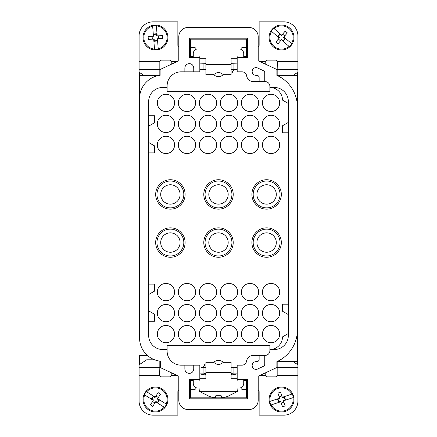 <?xml version="1.0" encoding="UTF-8"?>
<svg xmlns="http://www.w3.org/2000/svg" width="437" height="437" viewBox="0 0 437 437"><rect width="100%" height="100%" fill="white"/><g stroke="black" fill="none" stroke-linecap="round" stroke-linejoin="round"><path stroke-width="0.66" d="M277.823 69.494L276.889 69.494L276.889 75.333A35.031 35.031 0 0 1 297.439 107.234L297.439 329.766A35.031 35.031 0 0 1 276.889 361.667L276.889 367.506L277.823 367.506M276.889 75.333L297.439 75.333L297.439 72.526M237.182 69.494L231.113 69.494L237.182 69.494M205.887 69.494L199.818 69.494L205.887 69.494M276.889 69.494L258.201 60.781L258.201 36.795A9.341 9.341 0 0 0 248.861 27.455L188.139 27.455A9.341 9.341 0 0 0 178.799 36.795L178.799 60.781L160.111 69.494L160.111 75.333L139.561 75.333L139.561 72.526M160.111 69.494L159.177 69.494M297.439 364.474L297.439 361.667L276.889 361.667M237.182 56.602L237.182 71.832L242.005 71.832A4.67 4.67 0 0 1 246.615 75.754A7.008 7.008 0 0 0 253.531 81.637L259.136 81.637L259.136 77.671A2.338 2.338 0 0 0 256.803 75.333L256 75.333A3.851 3.851 0 0 1 252.236 70.647A3.851 3.851 0 0 1 257.628 67.986L263.396 70.674A2.338 2.338 0 0 1 264.746 72.793L264.746 81.637L259.136 81.637M193.744 71.832L184.867 71.832L184.867 68.096A4.436 4.436 0 0 1 189.308 63.655A4.436 4.436 0 0 1 193.744 68.096L193.744 71.832L199.818 71.832L199.818 56.602M288.333 103.46L282.493 100.089A12.613 12.613 0 0 0 269.88 87.476L269.88 91.683L167.12 91.683L167.12 85.843A14.011 14.011 0 0 1 181.131 71.832L184.867 71.832M264.746 355.363L259.136 355.363L259.136 359.329A2.338 2.338 0 0 1 256.803 361.667L256 361.667A3.851 3.851 0 0 0 252.236 366.353A3.851 3.851 0 0 0 257.628 369.014L263.396 366.326A2.338 2.338 0 0 0 264.746 364.207L264.746 355.363L265.21 355.363A4.67 4.67 0 0 0 269.88 350.692L269.88 349.524L274.321 349.524A14.011 14.011 0 0 0 288.333 335.507L288.333 101.493A14.011 14.011 0 0 0 274.321 87.476L269.88 87.476L269.88 86.308A4.67 4.67 0 0 0 265.21 81.637L264.746 81.637M276.889 367.506L258.201 376.219L258.201 400.205A9.341 9.341 0 0 1 248.861 409.545L188.139 409.545A9.341 9.341 0 0 1 178.799 400.205L178.799 376.219L160.57 367.719L160.57 361.208A23.352 23.352 0 0 1 139.561 337.976L139.561 75.333M199.818 380.398L199.818 365.168L181.131 365.168A14.011 14.011 0 0 1 167.12 351.157L167.12 349.524L162.679 349.524A14.011 14.011 0 0 1 148.667 335.507L148.667 101.493A14.011 14.011 0 0 1 162.679 87.476L167.12 87.476M288.333 333.54L282.493 336.911A12.613 12.613 0 0 1 269.88 349.524L269.88 345.317L167.12 345.317L167.12 349.524M259.136 355.363L253.444 355.363A7.008 7.008 0 0 0 246.528 361.246A4.67 4.67 0 0 1 241.918 365.168L237.182 365.168L237.182 379.414L247.462 379.414L246.484 380.398L246.484 397.823L190.516 397.823L190.516 380.398L193.274 380.398M184.867 365.168L184.867 368.904A4.436 4.436 0 0 0 189.308 373.345A4.436 4.436 0 0 0 193.744 368.904L193.744 365.168M237.182 367.506L231.113 367.506L237.182 367.506M205.887 367.506L203.085 367.506C204.773 367.402 205.707 367.561 205.887 367.987L205.887 368.014M266.909 326.526A8.642 8.642 0 0 1 278.631 329.962A8.642 8.642 0 0 1 275.19 341.69A8.642 8.642 0 0 1 263.467 338.249A8.642 8.642 0 0 1 266.909 326.526M182.83 326.526A8.642 8.642 0 0 1 194.552 329.962A8.642 8.642 0 0 1 191.111 341.69A8.642 8.642 0 0 1 179.388 338.249A8.642 8.642 0 0 1 182.83 326.526M161.81 284.487A8.642 8.642 0 0 1 173.533 287.928A8.642 8.642 0 0 1 170.091 299.651A8.642 8.642 0 0 1 158.369 296.21A8.642 8.642 0 0 1 161.81 284.487M161.81 305.507A8.642 8.642 0 0 1 173.533 308.943A8.642 8.642 0 0 1 170.091 320.671A8.642 8.642 0 0 1 158.369 317.229A8.642 8.642 0 0 1 161.81 305.507M161.81 326.526A8.642 8.642 0 0 1 173.533 329.962A8.642 8.642 0 0 1 170.091 341.69A8.642 8.642 0 0 1 158.369 338.249A8.642 8.642 0 0 1 161.81 326.526M266.909 137.349A8.642 8.642 0 0 1 278.631 140.79A8.642 8.642 0 0 1 275.19 152.513A8.642 8.642 0 0 1 263.467 149.072A8.642 8.642 0 0 1 266.909 137.349M266.909 116.329A8.642 8.642 0 0 1 278.631 119.771A8.642 8.642 0 0 1 275.19 131.493A8.642 8.642 0 0 1 263.467 128.057A8.642 8.642 0 0 1 266.909 116.329M266.909 95.31A8.642 8.642 0 0 1 278.631 98.751A8.642 8.642 0 0 1 275.19 110.474A8.642 8.642 0 0 1 263.467 107.038A8.642 8.642 0 0 1 266.909 95.31M245.889 137.349A8.642 8.642 0 0 1 257.612 140.79A8.642 8.642 0 0 1 254.17 152.513A8.642 8.642 0 0 1 242.448 149.072A8.642 8.642 0 0 1 245.889 137.349M245.889 116.329A8.642 8.642 0 0 1 257.612 119.771A8.642 8.642 0 0 1 254.17 131.493A8.642 8.642 0 0 1 242.448 128.057A8.642 8.642 0 0 1 245.889 116.329M245.889 95.31A8.642 8.642 0 0 1 257.612 98.751A8.642 8.642 0 0 1 254.17 110.474A8.642 8.642 0 0 1 242.448 107.038A8.642 8.642 0 0 1 245.889 95.31M224.869 137.349A8.642 8.642 0 0 1 236.592 140.79A8.642 8.642 0 0 1 233.15 152.513A8.642 8.642 0 0 1 221.428 149.072A8.642 8.642 0 0 1 224.869 137.349M224.869 116.329A8.642 8.642 0 0 1 236.592 119.771A8.642 8.642 0 0 1 233.15 131.493A8.642 8.642 0 0 1 221.428 128.057A8.642 8.642 0 0 1 224.869 116.329M224.869 95.31A8.642 8.642 0 0 1 236.592 98.751A8.642 8.642 0 0 1 233.15 110.474A8.642 8.642 0 0 1 221.428 107.038A8.642 8.642 0 0 1 224.869 95.31M203.85 137.349A8.642 8.642 0 0 1 215.572 140.79A8.642 8.642 0 0 1 212.131 152.513A8.642 8.642 0 0 1 200.408 149.072A8.642 8.642 0 0 1 203.85 137.349M203.85 116.329A8.642 8.642 0 0 1 215.572 119.771A8.642 8.642 0 0 1 212.131 131.493A8.642 8.642 0 0 1 200.408 128.057A8.642 8.642 0 0 1 203.85 116.329M203.85 95.31A8.642 8.642 0 0 1 215.572 98.751A8.642 8.642 0 0 1 212.131 110.474A8.642 8.642 0 0 1 200.408 107.038A8.642 8.642 0 0 1 203.85 95.31M182.83 137.349A8.642 8.642 0 0 1 194.552 140.79A8.642 8.642 0 0 1 191.111 152.513A8.642 8.642 0 0 1 179.388 149.072A8.642 8.642 0 0 1 182.83 137.349M182.83 116.329A8.642 8.642 0 0 1 194.552 119.771A8.642 8.642 0 0 1 191.111 131.493A8.642 8.642 0 0 1 179.388 128.057A8.642 8.642 0 0 1 182.83 116.329M182.83 95.31A8.642 8.642 0 0 1 194.552 98.751A8.642 8.642 0 0 1 191.111 110.474A8.642 8.642 0 0 1 179.388 107.038A8.642 8.642 0 0 1 182.83 95.31M161.81 137.349A8.642 8.642 0 0 1 173.533 140.79A8.642 8.642 0 0 1 170.091 152.513A8.642 8.642 0 0 1 158.369 149.072A8.642 8.642 0 0 1 161.81 137.349M161.81 116.329A8.642 8.642 0 0 1 173.533 119.771A8.642 8.642 0 0 1 170.091 131.493A8.642 8.642 0 0 1 158.369 128.057A8.642 8.642 0 0 1 161.81 116.329M161.81 95.31A8.642 8.642 0 0 1 173.533 98.751A8.642 8.642 0 0 1 170.091 110.474A8.642 8.642 0 0 1 158.369 107.038A8.642 8.642 0 0 1 161.81 95.31M273.666 229.643A14.716 14.716 0 0 1 279.522 249.609A14.716 14.716 0 0 1 259.556 255.47A14.716 14.716 0 0 1 253.7 235.499A14.716 14.716 0 0 1 273.666 229.643M259.556 207.357A14.716 14.716 0 0 1 253.7 187.391A14.716 14.716 0 0 1 273.666 181.53A14.716 14.716 0 0 1 279.522 201.501A14.716 14.716 0 0 1 259.556 207.357M211.448 255.47A14.716 14.716 0 0 1 205.587 235.499A14.716 14.716 0 0 1 225.552 229.643A14.716 14.716 0 0 1 231.413 249.609A14.716 14.716 0 0 1 211.448 255.47M211.448 207.357A14.716 14.716 0 0 1 205.587 187.391A14.716 14.716 0 0 1 225.552 181.53A14.716 14.716 0 0 1 231.413 201.501A14.716 14.716 0 0 1 211.448 207.357M163.334 255.47A14.716 14.716 0 0 1 157.478 235.499A14.716 14.716 0 0 1 177.444 229.643A14.716 14.716 0 0 1 183.3 249.609A14.716 14.716 0 0 1 163.334 255.47M163.334 207.357A14.716 14.716 0 0 1 157.478 187.391A14.716 14.716 0 0 1 177.444 181.53A14.716 14.716 0 0 1 183.3 201.501A14.716 14.716 0 0 1 163.334 207.357M191.111 320.671A8.642 8.642 0 0 1 179.388 317.229A8.642 8.642 0 0 1 182.83 305.507A8.642 8.642 0 0 1 194.552 308.943A8.642 8.642 0 0 1 191.111 320.671M203.85 326.526A8.642 8.642 0 0 1 215.572 329.962A8.642 8.642 0 0 1 212.131 341.69A8.642 8.642 0 0 1 200.408 338.249A8.642 8.642 0 0 1 203.85 326.526M203.85 305.507A8.642 8.642 0 0 1 215.572 308.943A8.642 8.642 0 0 1 212.131 320.671A8.642 8.642 0 0 1 200.408 317.229A8.642 8.642 0 0 1 203.85 305.507M203.85 284.487A8.642 8.642 0 0 1 215.572 287.928A8.642 8.642 0 0 1 212.131 299.651A8.642 8.642 0 0 1 200.408 296.21A8.642 8.642 0 0 1 203.85 284.487M224.869 326.526A8.642 8.642 0 0 1 236.592 329.962A8.642 8.642 0 0 1 233.15 341.69A8.642 8.642 0 0 1 221.428 338.249A8.642 8.642 0 0 1 224.869 326.526M224.869 305.507A8.642 8.642 0 0 1 236.592 308.943A8.642 8.642 0 0 1 233.15 320.671A8.642 8.642 0 0 1 221.428 317.229A8.642 8.642 0 0 1 224.869 305.507M254.17 320.671A8.642 8.642 0 0 1 242.448 317.229A8.642 8.642 0 0 1 245.889 305.507A8.642 8.642 0 0 1 257.612 308.943A8.642 8.642 0 0 1 254.17 320.671M254.17 299.651A8.642 8.642 0 0 1 242.448 296.21A8.642 8.642 0 0 1 245.889 284.487A8.642 8.642 0 0 1 257.612 287.928A8.642 8.642 0 0 1 254.17 299.651M266.909 305.507A8.642 8.642 0 0 1 278.631 308.943A8.642 8.642 0 0 1 275.19 320.671A8.642 8.642 0 0 1 263.467 317.229A8.642 8.642 0 0 1 266.909 305.507M266.909 284.487A8.642 8.642 0 0 1 278.631 287.928A8.642 8.642 0 0 1 275.19 299.651A8.642 8.642 0 0 1 263.467 296.21A8.642 8.642 0 0 1 266.909 284.487M182.83 284.487A8.642 8.642 0 0 1 194.552 287.928A8.642 8.642 0 0 1 191.111 299.651A8.642 8.642 0 0 1 179.388 296.21A8.642 8.642 0 0 1 182.83 284.487M254.17 341.69A8.642 8.642 0 0 1 242.448 338.249A8.642 8.642 0 0 1 245.889 326.526A8.642 8.642 0 0 1 257.612 329.962A8.642 8.642 0 0 1 254.17 341.69M233.15 299.651A8.642 8.642 0 0 1 221.428 296.21A8.642 8.642 0 0 1 224.869 284.487A8.642 8.642 0 0 1 236.592 287.928A8.642 8.642 0 0 1 233.15 299.651M148.667 126.113L154.507 122.742L154.507 115.739L148.667 115.739M148.667 142.495L154.507 145.865L154.507 152.874L148.667 152.874M148.667 284.126L154.507 284.126L154.507 291.135L148.667 294.505M148.667 321.261L154.507 321.261L154.507 314.258L148.667 310.887M288.333 314.591L282.493 311.22L282.493 304.212L288.333 304.212M288.333 132.788L282.493 132.788L282.493 125.78L288.333 122.409M260.173 254.339A13.427 13.427 0 0 1 254.826 236.117A13.427 13.427 0 0 1 273.049 230.769A13.427 13.427 0 0 1 278.396 248.992A13.427 13.427 0 0 1 260.173 254.339M273.049 182.661A13.427 13.427 0 0 1 278.396 200.883A13.427 13.427 0 0 1 260.173 206.231A13.427 13.427 0 0 1 254.826 188.008A13.427 13.427 0 0 1 273.049 182.661M224.94 230.769A13.427 13.427 0 0 1 230.283 248.992A13.427 13.427 0 0 1 212.06 254.339A13.427 13.427 0 0 1 206.717 236.117A13.427 13.427 0 0 1 224.94 230.769M224.94 182.661A13.427 13.427 0 0 1 230.283 200.883A13.427 13.427 0 0 1 212.06 206.231A13.427 13.427 0 0 1 206.717 188.008A13.427 13.427 0 0 1 224.94 182.661M176.827 230.769A13.427 13.427 0 0 1 182.174 248.992A13.427 13.427 0 0 1 163.951 254.339A13.427 13.427 0 0 1 158.604 236.117A13.427 13.427 0 0 1 176.827 230.769M176.827 182.661A13.427 13.427 0 0 1 182.174 200.883A13.427 13.427 0 0 1 163.951 206.231A13.427 13.427 0 0 1 158.604 188.008A13.427 13.427 0 0 1 176.827 182.661M261.965 251.062A9.69 9.69 0 0 1 258.103 237.908A9.69 9.69 0 0 1 271.257 234.052A9.69 9.69 0 0 1 275.119 247.2A9.69 9.69 0 0 1 261.965 251.062M261.965 202.948A9.69 9.69 0 0 1 258.103 189.8A9.69 9.69 0 0 1 271.257 185.938A9.69 9.69 0 0 1 275.119 199.092A9.69 9.69 0 0 1 261.965 202.948M213.851 251.062A9.69 9.69 0 0 1 209.995 237.908A9.69 9.69 0 0 1 223.149 234.052A9.69 9.69 0 0 1 227.005 247.2A9.69 9.69 0 0 1 213.851 251.062M213.851 202.948A9.69 9.69 0 0 1 209.995 189.8A9.69 9.69 0 0 1 223.149 185.938A9.69 9.69 0 0 1 227.005 199.092A9.69 9.69 0 0 1 213.851 202.948M165.743 251.062A9.69 9.69 0 0 1 161.881 237.908A9.69 9.69 0 0 1 175.035 234.052A9.69 9.69 0 0 1 178.897 247.2A9.69 9.69 0 0 1 165.743 251.062M165.743 202.948A9.69 9.69 0 0 1 161.881 189.8A9.69 9.69 0 0 1 175.035 185.938A9.69 9.69 0 0 1 178.897 199.092A9.69 9.69 0 0 1 165.743 202.948M190.516 39.177L189.538 38.199L189.538 57.586L190.516 56.602L190.516 39.177L246.484 39.177L246.484 56.602L243.726 56.602M189.538 57.586L199.818 57.586M190.516 56.602L193.274 56.602M189.538 38.199L247.462 38.199L246.484 39.177M237.182 57.586L247.462 57.586L246.484 56.602M247.462 38.199L247.462 57.586M190.516 397.823L189.538 398.801L189.538 379.414L190.516 380.398M189.538 379.414L199.818 379.414M189.538 398.801L247.462 398.801L246.484 397.823M237.182 380.398L237.182 379.414M247.462 379.414L247.462 398.801M243.726 380.398L246.484 380.398M297.439 329.766L297.439 361.667M297.439 75.333L297.439 107.234M160.111 75.333A23.358 23.358 0 0 0 139.561 98.522M147.586 355.592L139.561 355.592L139.561 364.474M159.177 367.506L160.57 367.506M143.849 75.333L139.092 72.22L139.092 61.551L159.374 61.551A2.338 2.338 0 0 1 161.515 60.153L169.452 60.153A2.338 2.338 0 0 1 171.594 61.551L171.79 62.486L171.594 61.551L177.143 61.551M178.799 47.076A2.338 2.338 0 0 1 177.864 45.208L177.864 21.85L153.108 21.85A14.011 14.011 0 0 0 139.092 35.861L139.092 61.551M159.177 75.333L159.177 62.486M237.182 63.889L231.954 63.747L231.113 63.021M205.887 63.021L205.046 63.747L199.818 63.889M231.113 74.672L231.113 64.392L205.887 64.392L205.887 74.672L213.737 74.672A6.866 6.866 0 0 0 223.263 74.672L231.113 74.672M214.015 74.437C211.989 75.743 217.468 71.783 218.522 72.504C219.664 71.837 224.984 75.754 222.985 74.437M237.182 58.285L231.113 58.285L231.113 64.392M193.274 57.586L193.274 53.614A4.67 4.67 0 0 1 197.95 48.944L239.05 48.944A4.67 4.67 0 0 1 243.726 53.614L243.726 57.586M205.887 64.392L205.887 58.285L199.818 58.285M258.201 47.076A2.338 2.338 0 0 0 259.136 45.208L259.136 21.85L283.892 21.85A14.011 14.011 0 0 1 297.908 35.861L297.908 69.374L277.823 69.374L277.823 75.333M293.151 75.333L297.908 72.22L297.908 69.374M259.857 61.551L265.406 61.551L265.21 62.486L265.406 61.551A2.338 2.338 0 0 1 267.548 60.153L275.485 60.153A2.338 2.338 0 0 1 277.626 61.551L277.823 69.374M277.823 62.486L277.626 61.551L297.908 61.551M265.21 62.486L265.21 64.048M171.79 64.048L171.79 62.486M241.858 49.878L241.858 47.54L246.484 47.54M241.814 49.845L241.858 47.54M231.113 68.986L231.113 69.013C231.293 69.439 232.227 69.598 233.915 69.494L233.915 63.889M205.887 68.986L205.887 69.013C205.707 69.439 204.773 69.598 203.085 69.494L203.085 63.889M195.142 49.878L195.142 47.54L195.186 49.845M195.142 47.54L190.516 47.54M293.151 361.667L297.908 364.78L297.908 375.449L277.626 375.449A2.338 2.338 0 0 1 275.485 376.847L267.548 376.847A2.338 2.338 0 0 1 265.406 375.449L265.21 374.514L265.406 375.449L259.857 375.449M258.201 389.924A2.338 2.338 0 0 1 259.136 391.792L259.136 415.15L283.892 415.15A14.011 14.011 0 0 0 297.908 401.139L297.908 375.449M277.823 361.667L277.823 374.514M199.818 373.111L203.538 373.111M233.462 373.111L237.182 373.111M205.887 362.328L205.887 372.608L231.113 372.608L231.113 362.328L223.263 362.328A6.866 6.866 0 0 0 213.737 362.328L205.887 362.328M222.985 362.563C225.011 361.257 219.532 365.217 218.478 364.496C217.336 365.163 212.016 361.246 214.015 362.563M199.818 378.715L205.887 378.715L205.887 372.608M243.726 379.414L243.726 383.386A4.67 4.67 0 0 1 239.05 388.056L197.95 388.056A4.67 4.67 0 0 1 193.274 383.386L193.274 379.414M231.113 372.608L231.113 378.715L237.182 378.715M178.799 389.924A2.338 2.338 0 0 0 177.864 391.792L177.864 415.15L153.108 415.15A14.011 14.011 0 0 1 139.092 401.139L139.092 367.626L159.177 367.626L159.177 361.028M154.583 359.793L146.712 359.793L139.092 364.78L139.092 367.626M177.143 375.449L171.594 375.449L171.79 374.514L171.594 375.449A2.338 2.338 0 0 1 169.452 376.847L161.515 376.847A2.338 2.338 0 0 1 159.374 375.449L159.177 367.626M159.177 374.514L159.374 375.449L139.092 375.449M171.79 374.514L171.79 372.952M265.21 372.952L265.21 374.514M195.142 387.122L195.142 389.46L190.516 389.46M195.186 387.155L195.142 389.46M203.085 367.506L203.085 373.111L205.046 373.253L205.887 373.979M231.113 368.014L231.113 367.987C231.293 367.561 232.227 367.402 233.915 367.506L233.915 373.111L231.954 373.253L231.113 373.979M233.915 367.506L231.113 367.506M241.858 387.122L241.858 389.46L241.814 387.155M241.858 389.46L246.484 389.46M231.113 375.077L237.182 373.93M231.867 374.323L231.43 375.022M199.818 373.93L205.887 375.077L204.39 373.132M199.059 388.056L199.348 391.355L237.652 391.355L237.941 388.056M211.404 397.069L209.23 396.425L200.13 391.776L209.826 396.616L214.878 397.692L215.556 397.468L215.802 395.753L221.198 395.753L221.444 397.468L222.122 397.692L227.174 396.616L236.87 391.776L227.77 396.425L225.596 397.069M221.204 395.78L215.802 395.753M283.76 387.237A12.465 12.465 0 0 1 293.828 401.707A12.465 12.465 0 0 1 279.358 411.769A12.465 12.465 0 0 1 269.29 397.299A12.465 12.465 0 0 1 283.76 387.237M269.727 401.483L279.636 398.173L277.937 393.076L280.598 392.191L282.444 397.73L284.58 397.014L285.465 399.675L283.334 400.385L283.482 400.833L293.052 397.632A11.646 11.646 0 0 1 271.246 404.913L270.913 405.028A11.996 11.996 0 0 1 269.727 401.483L270.066 401.368A11.646 11.646 0 0 1 291.872 394.087L292.206 393.977A11.996 11.996 0 0 1 293.385 397.523L293.052 397.632L293.385 397.523M283.482 400.833L285.181 405.924L282.521 406.814L280.822 401.718L270.913 405.028M282.297 397.288L292.206 393.977M278.047 399.2L278.937 401.854M281.253 403.012L283.913 402.127M284.181 397.151L285.071 399.806M279.205 396.878L281.865 395.988M280.822 401.718L280.674 401.275L278.538 401.991L277.648 399.331L279.784 398.615L279.636 398.173M166.825 42.575A12.465 12.465 0 0 1 150.366 48.884A12.465 12.465 0 0 1 144.057 32.425A12.465 12.465 0 0 1 160.516 26.116A12.465 12.465 0 0 1 166.825 42.575M156.348 25.537L157.189 35.949L162.548 35.517L162.772 38.314L156.949 38.784L157.134 41.029L154.337 41.253L154.157 39.008L153.693 39.046L154.507 49.108A11.646 11.646 0 0 1 152.655 26.193L152.622 25.838A11.996 11.996 0 0 1 156.348 25.537L156.38 25.887A11.646 11.646 0 0 1 158.227 48.807L158.26 49.157A11.996 11.996 0 0 1 154.534 49.457L154.507 49.108L154.534 49.457M153.693 39.046L148.34 39.477L148.11 36.686L153.463 36.249L152.622 25.838M157.418 38.746L158.26 49.157M156.577 34.162L153.786 34.386M152.103 36.364L152.327 39.155M157.096 40.608L154.305 40.838M158.555 35.839L158.778 38.636M153.463 36.249L153.933 36.216L153.753 33.971L156.544 33.742L156.725 35.987L157.189 35.949M269.897 41.903A12.465 12.465 0 0 1 277.156 25.838A12.465 12.465 0 0 1 293.216 33.097A12.465 12.465 0 0 1 285.962 49.157A12.465 12.465 0 0 1 269.897 41.903M289.327 46.633L281.406 39.827L277.905 43.902L275.78 42.078L279.582 37.648L277.877 36.178L279.702 34.053L281.412 35.523L281.712 35.168L274.059 28.591A11.646 11.646 0 0 1 291.495 43.569L291.763 43.798A11.996 11.996 0 0 1 289.327 46.633L289.059 46.404A11.646 11.646 0 0 1 271.623 31.426L271.355 31.196A11.996 11.996 0 0 1 273.791 28.361L274.059 28.591L273.791 28.361M281.712 35.168L285.214 31.093L287.338 32.917L283.837 36.992L291.763 43.798M279.276 38.003L271.355 31.196M283.1 40.668L284.924 38.543M284.727 35.96L282.602 34.13M278.194 36.451L280.019 34.326M280.516 40.865L278.385 39.04M283.837 36.992L283.537 37.347L285.241 38.817L283.416 40.941L281.707 39.472L281.406 39.827M166.322 393.426A12.465 12.465 0 0 1 161.515 410.387A12.465 12.465 0 0 1 144.56 405.58A12.465 12.465 0 0 1 149.367 388.619A12.465 12.465 0 0 1 166.322 393.426M146.406 391.612L155.25 397.173L158.112 392.628L160.483 394.119L157.375 399.063L159.281 400.259L157.784 402.635L155.883 401.434L155.632 401.832L164.175 407.208A11.646 11.646 0 0 1 144.718 394.961L144.418 394.775A11.996 11.996 0 0 1 146.406 391.612L146.706 391.798A11.646 11.646 0 0 1 166.164 404.039L166.464 404.23A11.996 11.996 0 0 1 164.476 407.393L164.175 407.208L164.476 407.393M155.632 401.832L152.77 406.377L150.399 404.886L153.261 400.336L144.418 394.775M157.62 398.664L166.464 404.23M153.447 396.594L151.956 398.965M152.535 401.494L154.906 402.985M158.926 400.041L157.435 402.411M155.976 396.02L158.352 397.512M153.261 400.336L153.507 399.942L151.601 398.741L153.097 396.37L155.004 397.572L155.25 397.173M139.092 69.374L159.177 69.374M297.908 367.626L277.823 367.626M232.511 72.296C232.828 71.963 231.577 70.799 235.314 69.494M204.489 364.704C204.319 366.403 203.385 367.337 201.686 367.506M237.652 391.355L237.083 391.776M199.348 391.355L199.917 391.776"/></g></svg>
